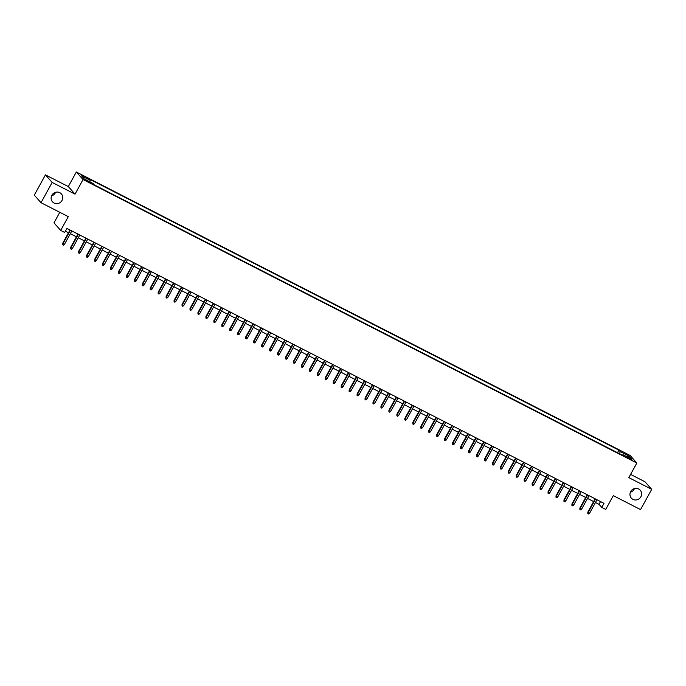 <?xml version="1.0" encoding="UTF-8"?>
<svg xmlns="http://www.w3.org/2000/svg" width="686" height="686" viewBox="0 0 686 686"><rect width="100%" height="100%" fill="white"/><g stroke="black" fill="none" stroke-linecap="round" stroke-linejoin="round"><path stroke-width="1.03" d="M55.609 192.277A5.951 5.685 -41.6 0 1 51.536 195.887M62.023 200.466A5.951 5.685 -41.6 0 1 52.488 201.813A5.951 5.685 -41.6 0 1 51.844 195.253A5.951 5.685 -41.6 0 1 61.38 193.906A5.951 5.685 -41.6 0 1 62.023 200.466M634.464 488.578A5.951 5.685 -41.6 0 1 630.391 492.196M640.878 496.775A5.951 5.685 -41.6 0 1 631.334 498.122A5.951 5.685 -41.6 0 1 630.691 491.562A5.951 5.685 -41.6 0 1 640.235 490.216A5.951 5.685 -41.6 0 1 640.878 496.775M88.966 182.304L90.998 183.085L85.784 180.212L88.966 182.304M59.785 212.3L53.98 222.864L60.694 230.427L64.673 232.468L66.902 228.412L603.98 503.335L601.751 507.391L605.729 509.424L613.31 495.644L640.561 509.595L651.7 489.332L644.977 481.769L630.588 474.403M45.439 174.879L34.3 195.141L41.023 202.696L52.162 182.433L75.04 194.147L83.057 179.552L76.335 171.997L68.317 186.583L45.439 174.879L52.162 182.433M83.057 179.552L636.848 463.033L630.125 455.47L76.335 171.997M629.757 458.42L626.044 456.773L630.88 459.689L632.844 460.443L629.757 458.42L629.456 458.96M619.604 453.772L620.17 451.585L618.901 450.153L88.983 178.9L90.252 180.332L81.497 175.848L84.258 178.96L93.013 183.436L94.282 184.868L624.2 456.121L622.931 454.689L622.399 455.204M620.17 451.585L628.925 456.07L631.686 459.174L622.931 454.689M60.694 230.427L68.274 216.647L41.023 202.696M636.848 463.033L628.822 477.619L651.7 489.332M595.474 502.504L599.032 504.321L601.751 507.391M65.393 231.165L68.489 232.743M70.332 233.694L76.446 236.816M78.29 237.759L84.404 240.889M86.247 241.832L92.361 244.962M94.205 245.905L100.31 249.035M102.163 249.978L108.268 253.108M110.12 254.052L116.226 257.181M118.069 258.125L124.183 261.255M126.027 262.198L132.141 265.328M133.984 266.271L140.098 269.401M141.942 270.344L148.056 273.474M149.9 274.417L156.014 277.547M157.857 278.49L163.971 281.62M165.815 282.563L171.929 285.693M173.772 286.637L179.878 289.766M181.73 290.71L187.835 293.84M189.679 294.783L195.793 297.913M197.637 298.856L203.751 301.986M205.594 302.929L211.708 306.059M213.552 307.002L219.666 310.132M221.509 311.075L227.623 314.205M229.467 315.148L235.581 318.278M237.425 319.222L243.539 322.351M245.382 323.295L251.488 326.425M253.34 327.368L259.445 330.498M261.297 331.441L267.403 334.571M269.246 335.514L275.36 338.644M277.204 339.587L283.318 342.717M285.162 343.66L291.276 346.79M293.119 347.733L299.233 350.863M301.077 351.807L307.191 354.936M309.034 355.88L315.148 359.01M316.992 359.953L323.106 363.083M324.95 364.026L331.055 367.156M332.907 368.099L339.013 371.229M340.865 372.172L346.97 375.302M348.814 376.245L354.928 379.367M356.771 380.318L362.885 383.44M364.729 384.392L370.843 387.513M372.687 388.465L378.801 391.586M380.644 392.538L386.758 395.659M388.602 396.611L394.716 399.732M396.559 400.684L402.673 403.805M404.517 404.749L410.622 407.878M412.475 408.822L418.58 411.952M420.432 412.895L426.538 416.025M428.381 416.968L434.495 420.098M436.339 421.041L442.453 424.171M444.296 425.114L450.41 428.244M452.254 429.187L458.368 432.317M460.212 433.26L466.326 436.39M468.169 437.334L474.283 440.463M476.127 441.407L482.241 444.537M484.084 445.48L490.19 448.61M492.042 449.553L498.147 452.683M499.991 453.626L506.105 456.756M507.949 457.699L514.063 460.829M515.906 461.772L522.02 464.902M523.864 465.845L529.978 468.975M531.822 469.919L537.935 473.048M539.779 473.992L545.893 477.122M547.737 478.065L553.851 481.195M555.694 482.138L561.8 485.268M563.652 486.211L569.757 489.341M571.61 490.284L577.715 493.414M579.559 494.357L585.673 497.487M587.516 498.43L593.63 501.56M600.542 501.569L599.032 504.321M617.503 452.691L618.901 450.153M90.252 180.332L89.866 181.824M627.364 456.962L628.925 456.07M75.04 194.147L68.317 186.583M595.139 498.808L587.833 512.099L588.168 512.468L595.551 499.022M589.6 513.197L588.631 514.003L587.833 513.6L588.168 512.468L589.6 513.197L596.992 499.751M587.833 513.6L587.833 512.099M587.182 494.735L579.884 508.026L580.21 508.395L587.602 494.949M581.642 509.123L580.673 509.93L579.876 509.527L580.21 508.395L581.642 509.123L589.034 495.678M579.876 509.527L579.884 508.026M579.233 490.662L571.927 503.953L572.253 504.321L579.644 490.876M573.685 505.05L572.716 505.856L571.918 505.453L572.253 504.321L573.685 505.05L581.076 491.605M571.918 505.453L571.927 503.953M571.275 486.588L563.969 499.88L564.295 500.248L571.687 486.803M565.727 500.977L564.758 501.783L563.961 501.38L564.295 500.248L565.727 500.977L573.119 487.532M563.961 501.38L563.969 499.88M563.317 482.515L556.012 495.807L556.337 496.175L563.729 482.73M557.769 496.904L556.8 497.719L556.003 497.307L556.337 496.175L557.769 496.904L565.161 483.458M556.003 497.307L556.012 495.807M555.36 478.442L548.054 491.733L548.38 492.102L555.771 478.657M549.812 492.831L548.843 493.646L548.045 493.234L548.38 492.102L549.812 492.831L557.203 479.385M548.045 493.234L548.054 491.733M547.402 474.369L540.096 487.66L540.422 488.029L547.814 474.583M541.854 488.758L540.885 489.572L540.088 489.161L540.422 488.029L541.854 488.758L549.246 475.312M540.088 489.161L540.096 487.66M539.445 470.296L532.139 483.587L532.465 483.956L539.856 470.51M533.897 484.685L532.928 485.499L532.13 485.088L532.465 483.956L533.897 484.685L541.288 471.248M532.13 485.088L532.139 483.587M531.487 466.223L524.181 479.514L524.507 479.883L531.899 466.437M525.939 480.612L524.97 481.426L524.181 481.015L524.507 479.883L525.939 480.612L533.331 467.175M524.181 481.015L524.181 479.514M523.529 462.15L516.224 475.441L516.558 475.81L523.941 462.364M517.99 476.538L517.012 477.353L516.224 476.942L516.558 475.81L517.99 476.538L525.373 463.101M516.224 476.942L516.224 475.441M515.572 458.077L508.275 471.368L508.6 471.736L515.992 458.291M510.032 472.465L509.063 473.28L508.266 472.868L508.6 471.736L510.032 472.465L517.424 459.028M508.266 472.868L508.275 471.368M507.614 454.003L500.317 467.295L500.643 467.663L508.034 454.218M502.075 468.392L501.106 469.207L500.308 468.795L500.643 467.663L502.075 468.392L509.466 454.955M500.308 468.795L500.317 467.295M499.665 449.93L492.359 463.222L492.685 463.59L500.077 450.145M494.117 464.319L493.148 465.134L492.351 464.722L492.685 463.59L494.117 464.319L501.509 450.882M492.351 464.722L492.359 463.222M491.708 445.866L484.402 459.148L484.728 459.517L492.119 446.072M486.16 460.246L485.191 461.061L484.393 460.649L484.728 459.517L486.16 460.246L493.551 446.809M484.393 460.649L484.402 459.148M483.75 441.793L476.444 455.075L476.77 455.444L484.162 441.998M478.202 456.173L477.233 456.987L476.436 456.576L476.77 455.444L478.202 456.173L485.594 442.736M476.436 456.576L476.444 455.075M475.792 437.719L468.487 451.002L468.812 451.371L476.204 437.925M470.244 452.1L469.275 452.914L468.478 452.503L468.812 451.371L470.244 452.1L477.636 438.663M468.478 452.503L468.487 451.002M467.835 433.646L460.529 446.929L460.855 447.298L468.246 433.852M462.287 448.027L461.318 448.841L460.52 448.43L460.855 447.298L462.287 448.027L469.678 434.59M460.52 448.43L460.529 446.929M459.877 429.573L452.571 442.856L452.897 443.225L460.289 429.779M454.329 443.953L453.36 444.768L452.563 444.357L452.897 443.225L454.329 443.953L461.721 430.516M452.563 444.357L452.571 442.856M451.92 425.5L444.614 438.783L444.94 439.151L452.331 425.706M446.372 439.88L445.403 440.695L444.614 440.283L444.94 439.151L446.372 439.88L453.763 426.443M444.614 440.283L444.614 438.783M443.962 421.427L436.656 434.71L436.991 435.078L444.374 421.633M438.423 435.816L437.445 436.622L436.656 436.21L436.991 435.078L438.423 435.816L445.806 422.37M436.656 436.21L436.656 434.71M436.004 417.354L428.707 430.637L429.033 431.005L436.425 417.56M430.465 431.743L429.496 432.549L428.699 432.137L429.033 431.005L430.465 431.743L437.857 418.297M428.699 432.137L428.707 430.637M428.047 413.281L420.75 426.563L421.075 426.932L428.467 413.487M422.507 427.67L421.538 428.476L420.741 428.064L421.075 426.932L422.507 427.67L429.899 414.224M420.741 428.064L420.75 426.563M420.098 409.208L412.792 422.49L413.118 422.859L420.509 409.413M414.55 423.596L413.581 424.402L412.783 423.991L413.118 422.859L414.55 423.596L421.941 410.151M412.783 423.991L412.792 422.49M412.14 405.134L404.834 418.417L405.16 418.786L412.552 405.34M406.592 419.523L405.623 420.329L404.826 419.918L405.16 418.786L406.592 419.523L413.984 406.078M404.826 419.918L404.834 418.417M404.183 401.061L396.877 414.344L397.203 414.713L404.594 401.267M398.635 415.45L397.666 416.256L396.868 415.845L397.203 414.713L398.635 415.45L406.026 402.005M396.868 415.845L396.877 414.344M396.225 396.988L388.919 410.271L389.245 410.64L396.637 397.194M390.677 411.377L389.708 412.183L388.911 411.78L389.245 410.64L390.677 411.377L398.069 397.931M388.911 411.78L388.919 410.271M388.267 392.915L380.962 406.198L381.287 406.566L388.679 393.121M382.719 407.304L381.75 408.11L380.953 407.707L381.287 406.566L382.719 407.304L390.111 393.858M380.953 407.707L380.962 406.198M380.31 388.842L373.004 402.125L373.33 402.493L380.721 389.048M374.762 403.231L373.793 404.037L372.995 403.634L373.33 402.493L374.762 403.231L382.153 389.785M372.995 403.634L373.004 402.125M372.352 384.769L365.046 398.052L365.372 398.42L372.764 384.983M366.813 399.158L365.835 399.964L365.046 399.561L365.372 398.42L366.813 399.158L374.196 385.712M365.046 399.561L365.046 398.052M364.395 380.696L357.089 393.978L357.423 394.347L364.806 380.91M358.855 395.085L357.878 395.891L357.089 395.488L357.423 394.347L358.855 395.085L366.238 381.639M357.089 395.488L357.089 393.978M356.437 376.623L349.14 389.905L349.466 390.274L356.857 376.837M350.898 391.011L349.929 391.817L349.131 391.414L349.466 390.274L350.898 391.011L358.289 377.566M349.131 391.414L349.14 389.905M348.488 372.549L341.182 385.832L341.508 386.201L348.9 372.764M342.94 386.938L341.971 387.744L341.174 387.341L341.508 386.201L342.94 386.938L350.332 373.493M341.174 387.341L341.182 385.832M340.53 368.476L333.225 381.759L333.55 382.128L340.942 368.691M334.982 382.865L334.013 383.671L333.216 383.268L333.55 382.128L334.982 382.865L342.374 369.42M333.216 383.268L333.225 381.759M332.573 364.403L325.267 377.686L325.593 378.055L332.984 364.618M327.025 378.792L326.056 379.598L325.258 379.195L325.593 378.055L327.025 378.792L334.416 365.346M325.258 379.195L325.267 377.686M324.615 360.33L317.309 373.613L317.635 373.981L325.027 360.544M319.067 374.719L318.098 375.525L317.301 375.122L317.635 373.981L319.067 374.719L326.459 361.273M317.301 375.122L317.309 373.613M316.658 356.257L309.352 369.54L309.678 369.908L317.069 356.471M311.11 370.646L310.141 371.452L309.343 371.049L309.678 369.908L311.11 370.646L318.501 357.2M309.343 371.049L309.352 369.54M308.7 352.184L301.394 365.475L301.72 365.835L309.112 352.398M303.152 366.573L302.183 367.379L301.386 366.976L301.72 365.835L303.152 366.573L310.544 353.127M301.386 366.976L301.394 365.475M300.742 348.111L293.437 361.402L293.762 361.762L301.154 348.325M295.194 362.5L294.225 363.306L293.437 362.903L293.762 361.762L295.194 362.5L302.586 349.054M293.437 362.903L293.437 361.402M292.785 344.038L285.479 357.329L285.813 357.689L293.196 344.252M287.245 358.426L286.268 359.232L285.479 358.829L285.813 357.689L287.245 358.426L294.628 344.981M285.479 358.829L285.479 357.329M284.827 339.964L277.521 353.256L277.856 353.616L285.239 340.179M279.288 354.353L278.31 355.159L277.521 354.756L277.856 353.616L279.288 354.353L286.679 340.908M277.521 354.756L277.521 353.256M276.87 335.891L269.572 349.183L269.898 349.551L277.29 336.106M271.33 350.28L270.361 351.086L269.564 350.683L269.898 349.551L271.33 350.28L278.722 336.835M269.564 350.683L269.572 349.183M268.921 331.818L261.615 345.109L261.941 345.478L269.332 332.033M263.373 346.207L262.404 347.013L261.606 346.61L261.941 345.478L263.373 346.207L270.764 332.761M261.606 346.61L261.615 345.109M260.963 327.745L253.657 341.036L253.983 341.405L261.375 327.959M255.415 342.134L254.446 342.94L253.649 342.537L253.983 341.405L255.415 342.134L262.807 328.688M253.649 342.537L253.657 341.036M253.005 323.672L245.699 336.963L246.025 337.332L253.417 323.886M247.457 338.061L246.488 338.867L245.691 338.464L246.025 337.332L247.457 338.061L254.849 324.615M245.691 338.464L245.699 336.963M245.048 319.599L237.742 332.89L238.068 333.259L245.459 319.813M239.5 333.988L238.531 334.794L237.733 334.391L238.068 333.259L239.5 333.988L246.891 320.542M237.733 334.391L237.742 332.89M237.09 315.526L229.784 328.817L230.11 329.186L237.502 315.74M231.542 329.915L230.573 330.721L229.776 330.318L230.11 329.186L231.542 329.915L238.934 316.469M229.776 330.318L229.784 328.817M229.133 311.453L221.827 324.744L222.153 325.113L229.544 311.667M223.585 325.841L222.616 326.656L221.818 326.244L222.153 325.113L223.585 325.841L230.976 312.396M221.818 326.244L221.827 324.744M221.175 307.379L213.869 320.671L214.195 321.039L221.587 307.594M215.627 321.768L214.658 322.583L213.869 322.171L214.195 321.039L215.627 321.768L223.019 308.323M213.869 322.171L213.869 320.671M213.217 303.306L205.911 316.598L206.246 316.966L213.629 303.521M207.678 317.695L206.7 318.51L205.911 318.098L206.246 316.966L207.678 317.695L215.061 304.25M205.911 318.098L205.911 316.598M205.26 299.233L197.962 312.524L198.288 312.893L205.68 299.448M199.72 313.622L198.751 314.437L197.954 314.025L198.288 312.893L199.72 313.622L207.112 300.185M197.954 314.025L197.962 312.524M197.302 295.16L190.005 308.451L190.331 308.82L197.722 295.374M191.763 309.549L190.794 310.364L189.996 309.952L190.331 308.82L191.763 309.549L199.154 296.112M189.996 309.952L190.005 308.451M189.353 291.087L182.047 304.378L182.373 304.747L189.765 291.301M183.805 305.476L182.836 306.29L182.039 305.879L182.373 304.747L183.805 305.476L191.197 292.039M182.039 305.879L182.047 304.378M181.396 287.014L174.09 300.305L174.416 300.674L181.807 287.228M175.848 301.403L174.879 302.217L174.081 301.806L174.416 300.674L175.848 301.403L183.239 287.966M174.081 301.806L174.09 300.305M173.438 282.941L166.132 296.232L166.458 296.601L173.85 283.155M167.89 297.33L166.921 298.144L166.123 297.733L166.458 296.601L167.89 297.33L175.282 283.893M166.123 297.733L166.132 296.232M165.48 278.868L158.174 292.159L158.5 292.528L165.892 279.082M159.932 293.256L158.963 294.071L158.166 293.659L158.5 292.528L159.932 293.256L167.324 279.819M158.166 293.659L158.174 292.159M157.523 274.803L150.217 288.086L150.543 288.454L157.934 275.009M151.975 289.183L151.006 289.998L150.208 289.586L150.543 288.454L151.975 289.183L159.366 275.746M150.208 289.586L150.217 288.086M149.565 270.73L142.259 284.013L142.585 284.381L149.977 270.936M144.017 285.11L143.048 285.925L142.251 285.513L142.585 284.381L144.017 285.11L151.409 271.673M142.251 285.513L142.259 284.013M141.608 266.657L134.302 279.939L134.627 280.308L142.019 266.863M136.06 281.037L135.091 281.852L134.302 281.44L134.627 280.308L136.06 281.037L143.451 267.6M134.302 281.44L134.302 279.939M133.65 262.584L126.344 275.866L126.678 276.235L134.062 262.789M128.111 276.964L127.133 277.779L126.344 277.367L126.678 276.235L128.111 276.964L135.494 263.527M126.344 277.367L126.344 275.866M125.692 258.511L118.395 271.793L118.721 272.162L126.113 258.716M120.153 272.891L119.184 273.705L118.386 273.294L118.721 272.162L120.153 272.891L127.545 259.454M118.386 273.294L118.395 271.793M117.735 254.437L110.437 267.72L110.763 268.089L118.155 254.643M112.195 268.818L111.226 269.632L110.429 269.221L110.763 268.089L112.195 268.818L119.587 255.381M110.429 269.221L110.437 267.72M109.786 250.364L102.48 263.647L102.806 264.016L110.197 250.57M104.238 264.753L103.269 265.559L102.471 265.148L102.806 264.016L104.238 264.753L111.629 251.308M102.471 265.148L102.48 263.647M101.828 246.291L94.522 259.574L94.848 259.943L102.24 246.497M96.28 260.68L95.311 261.486L94.514 261.074L94.848 259.943L96.28 260.68L103.672 247.234M94.514 261.074L94.522 259.574M93.871 242.218L86.565 255.501L86.89 255.869L94.282 242.424M88.323 256.607L87.354 257.413L86.556 257.001L86.89 255.869L88.323 256.607L95.714 243.161M86.556 257.001L86.565 255.501M85.913 238.145L78.607 251.428L78.933 251.796L86.325 238.351M80.365 252.534L79.396 253.34L78.598 252.928L78.933 251.796L80.365 252.534L87.757 239.088M78.598 252.928L78.607 251.428M77.955 234.072L70.649 247.354L70.975 247.723L78.367 234.278M72.407 248.461L71.438 249.267L70.641 248.855L70.975 247.723L72.407 248.461L79.799 235.015M70.641 248.855L70.649 247.354M69.998 229.999L62.692 243.281L63.018 243.65L70.409 230.204M64.45 244.388L63.481 245.194L62.683 244.782L63.018 243.65L64.45 244.388L71.841 230.942M62.683 244.782L62.692 243.281M627.733 458.025L628.007 457.528"/></g></svg>
